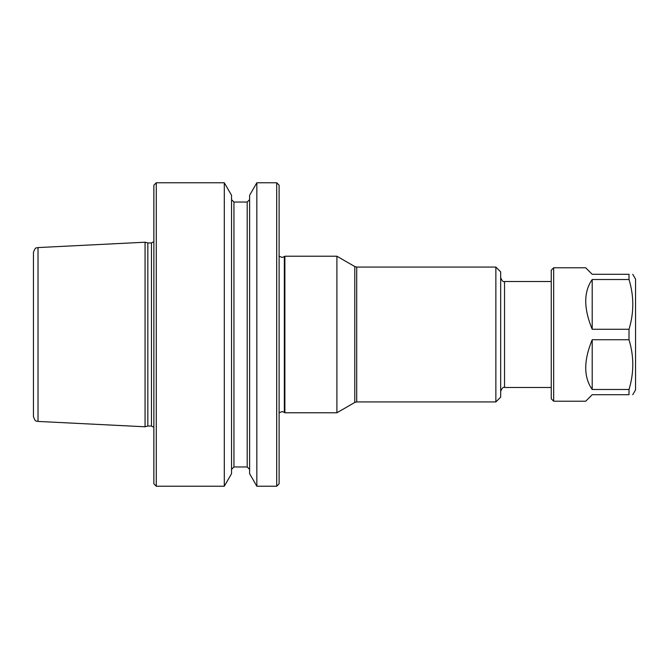 <?xml version="1.0" encoding="UTF-8"?>
<svg xmlns="http://www.w3.org/2000/svg" width="669" height="669" viewBox="0 0 669 669"><rect width="100%" height="100%" fill="white"/><g stroke="black" fill="none" stroke-linecap="round" stroke-linejoin="round"><path stroke-width="1" d="M279.107 483.821L279.107 185.179L276.698 182.771L276.698 486.229L279.107 483.821M284.877 315.935L284.877 412.773L336.908 412.773L336.908 256.227L284.877 256.227L284.877 315.935M38.024 421.428C36.653 420.425 35.7 423.143 33.45 416.62L33.45 252.38C35.775 245.791 36.728 248.559 38.024 247.572L145.064 242.22L145.064 426.78L38.024 421.428L38.024 247.572M145.064 426.78L147.832 426.044L147.832 242.956L151.462 242.956L153.87 241.668M156.278 182.771L156.278 486.229L153.87 483.821L153.87 185.179L156.278 182.771L224.307 182.771L224.307 486.229L231.541 473.694L231.541 195.306L224.307 182.771M256.837 182.771L256.837 486.229L249.604 473.694L249.604 195.306L256.837 182.771L276.698 182.771M33.45 266.103L33.45 378.211M495.863 267.065L500.68 271.882L500.68 397.118L495.863 401.935L495.863 267.065L356.711 267.065L356.711 401.935L495.863 401.935M632.765 394.71L635.55 389.893L635.55 279.107L632.765 274.29M553.664 267.784L553.664 401.216L585.693 401.216L592.199 394.71L629.011 394.71L629.011 389.483L592.199 389.483L592.199 339.727L629.011 339.727L629.011 329.273L592.199 329.273C583.585 308.384 583.585 291.793 592.199 279.517L629.011 279.517L629.011 274.29L592.199 274.29L585.693 267.784L553.664 267.784L551.256 270.192L551.256 398.808L553.664 401.216M629.011 339.727C634.061 356.309 634.061 372.901 629.011 389.483M629.011 394.71C634.061 394.71 634.061 394.71 629.011 394.71C634.061 394.71 634.061 394.71 629.011 394.71M629.011 279.517C634.061 296.099 634.061 312.691 629.011 329.273M592.199 329.273L592.199 279.517M592.199 389.483C583.585 377.207 583.585 360.616 592.199 339.727M629.011 274.29C634.061 274.29 634.061 274.29 629.011 274.29C634.061 274.29 634.061 274.29 629.011 274.29M551.256 281.515L504.535 281.515L504.535 387.485C503.347 386.766 502.059 388.053 500.68 391.34M284.877 412.773L284.342 412.363L284.342 256.637L284.877 256.227M147.832 426.044L151.462 426.044L151.462 242.956M231.541 469.37L233.949 466.962L233.949 202.038L247.196 202.038L249.604 199.63M336.908 412.773L354.787 402.454L354.787 266.546L336.908 256.227M233.949 466.962L247.196 466.962L247.196 202.038M151.462 426.044L153.87 427.332M354.787 402.454L356.711 401.935M284.342 412.363L282 411.569L279.107 412.873M247.196 466.962L249.604 469.37M504.535 281.515C503.347 282.234 502.059 280.947 500.68 277.66M504.535 387.485L551.256 387.485M156.278 486.229L224.307 486.229M256.837 486.229L276.698 486.229M147.832 242.956L145.064 242.22M233.949 202.038L231.541 199.63M356.711 267.065L354.787 266.546M284.342 256.637L282 257.431L279.107 256.127"/></g></svg>
